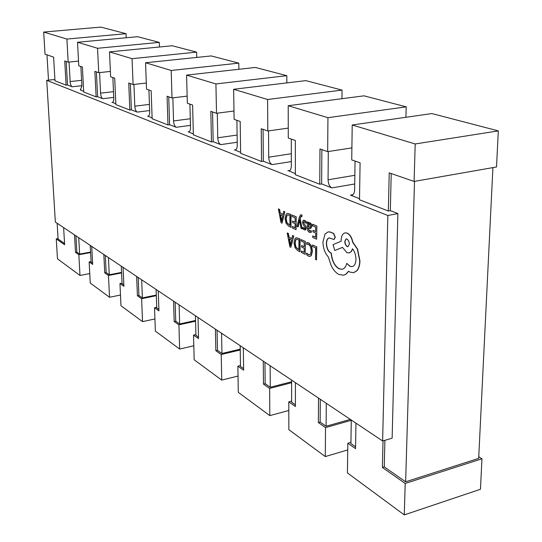 <?xml version="1.0" encoding="UTF-8"?>
<svg xmlns="http://www.w3.org/2000/svg" width="542" height="542" viewBox="0 0 542 542"><rect width="100%" height="100%" fill="white"/><g stroke="black" fill="none" stroke-linecap="round" stroke-linejoin="round"><path stroke-width="0.81" d="M283.012 214.368L280.268 213.135L279.55 209.368L278.378 208.961L281.068 222.735L282.03 223.182L284.652 211.766L283.649 211.319L282.985 214.476L280.085 213.169L279.367 209.402L278.378 208.961M282.03 223.182L284.835 211.732L283.649 211.319M292.545 221.048L292.545 222.511L295.119 223.69L295.119 227.782L292.348 226.502L292.348 227.965L296.054 229.686L296.237 216.82L292.172 215.127L292.172 216.583L295.119 217.904L295.119 222.22L292.545 221.048L295.119 222.105M295.119 227.66L292.348 226.502M297.971 226.908L299.509 219.937L301.006 228.304L302.036 228.771L299.99 218.636L301.027 216.197L301.86 216.665L301.867 215.221L301.271 214.822L300.749 214.747L299.394 216.956L297.03 226.475L298.161 226.874L299.611 220.472M301.86 216.665L302.05 215.181L300.844 214.734M302.036 228.771L300.18 218.602L301.122 216.197M306.101 223.358L306.101 221.671L304.665 220.486L303.12 220.533L302.524 222.267L302.836 223.941L305.126 227.836L304.841 228.609L304.109 228.622L302.768 227.342L302.768 228.914L304.983 230.059L306.081 228.128L305.823 226.542L303.473 222.538L303.933 221.644L304.57 221.773L306.291 223.324L306.291 221.637L304.855 220.452L303.716 220.289M305.078 230.038L305.668 229.794L306.271 228.094L306.006 226.502L303.899 223.494L304.028 221.637M304.706 228.683L302.768 227.342M310.647 232.498L311.311 232.254L311.318 230.668L309.367 231.028L308.29 228.257L310.566 228.609L311.677 226.346L311.216 224.151L309.292 222.748L308.303 223.771L308.31 222.328L307.375 221.915L307.361 228.392L307.829 230.763L309.008 232.172L310.552 232.518L311.122 232.288L311.128 230.702M308.493 223.433L308.5 222.295L307.375 221.915M310.654 228.588L311.86 226.312L311.406 224.11L310.166 222.823L309.387 222.735M310.39 231.143L309.557 230.987L308.479 228.29M299.848 251.732L299.862 238.975L296.25 237.742L295.058 238.48L293.981 242.694L295.065 247.708L297.782 250.716L300.038 251.698L300.051 238.941L296.338 237.728M46.727 80.345L55.345 222.057L382.638 440.998L387.842 215.499L46.727 80.345L53.678 79.599L54.952 80.094M316.772 246.861L312.585 245.004L312.578 246.488L315.593 247.918L315.532 259.428L316.514 259.909L316.772 246.861L312.585 245.004M310.01 256.393L311.338 255.553L312.436 251.061L311.494 245.912L308.926 242.924L307.111 242.62M309.604 254.821L308.581 254.605L306.65 253.026L306.643 254.76L308.405 256.149L309.916 256.413L311.149 255.594L312.253 251.095L311.304 245.953L308.744 242.965L306.677 242.741L306.677 244.334L307.28 244.124M301.609 245.573L301.609 247.037L304.231 248.304L304.218 252.403L301.393 251.021L301.393 252.491L305.166 254.34L305.383 241.468L301.244 239.632L301.244 241.088L304.238 242.518L304.231 246.84L301.609 245.573L304.231 246.712M304.225 252.274L301.393 251.021M291.901 238.541L289.103 237.2L288.371 233.412L287.185 232.965L289.895 246.847L290.878 247.328L293.581 236L292.558 235.513L291.874 238.649L288.92 237.24L288.188 233.446L287.185 232.965M290.878 247.328L293.764 235.96L292.558 235.513M312.958 230.323L312.951 231.827L315.668 233.067L315.647 237.26L312.714 235.912L312.707 237.41L316.623 239.225L316.88 226.041L312.592 224.246L312.585 225.743L315.695 227.139L315.674 231.563L312.958 230.323L315.674 231.441M315.647 237.139L312.714 235.912M290.837 227.267L290.817 214.517L287.362 213.399L286.108 214.192L285.058 218.44L286.135 223.412L288.805 226.326L291.02 227.233L291 214.483L287.456 213.385M334.055 239.476L335.315 237.206L333.696 233.5L330.356 232.01L328.167 231.895M342.232 269.266L339.123 268.751C334.658 265.926 332.05 260.716 331.298 253.114L330.85 252.904C328.195 251.217 326.765 248.08 326.548 243.5C326.67 240.302 327.585 238.433 329.285 237.891M352.273 266.617L350.071 266.257L346.785 263.371C345.904 266.772 344.353 268.744 342.137 269.286L338.926 268.791C334.468 265.966 331.86 260.756 331.108 253.155L330.661 252.938C328.005 251.251 326.575 248.121 326.359 243.541C326.487 240.269 327.429 238.392 329.19 237.904L333.96 239.496L335.125 237.247L333.499 233.534L330.159 232.044L328.073 231.915L325.031 234.029L322.924 242.044C323.154 248.216 324.956 253.182 328.323 256.935L331.277 265.81C333.452 270.065 335.999 272.958 338.926 274.496L343.56 275.207L345.884 274.205L348.506 271.251L349.854 272.098L353.641 272.66L356.751 270.763C358.635 268.581 359.637 265.329 359.752 260.993L357.388 249.151L352.659 242.288C351.744 237.687 349.895 234.645 347.117 233.155L345.024 232.877C342.652 233.514 341.365 235.973 341.155 240.255L341.148 241.217L333.052 244.638L334.766 250.492L342.53 247.362L346.866 252.66L349.055 252.965L351.135 251.63L352.503 248.805C354.712 251.603 355.864 255.14 355.958 259.422C355.735 263.608 354.475 266.014 352.171 266.637L349.875 266.298L346.785 263.371M349.15 252.945L351.277 251.657L352.646 248.974M334.766 250.492L342.544 247.396M353.743 272.64L356.941 270.722C358.831 268.541 359.834 265.282 359.949 260.953L357.584 249.11L352.856 242.254C351.941 237.653 350.091 234.605 347.314 233.121L345.118 232.864M343.655 275.187L346.081 274.164L348.628 271.332M355.579 446.838L350.925 443.586L351.27 420.016M326.284 403.309L326.108 426.249L320.139 422.076L318.364 422.577L325.525 427.597L325.295 456.581L288.852 429.677L288.798 401.859L295.417 406.493L295.41 382.652M320.281 399.291L320.139 422.076M295.417 404.806L291.623 402.164L291.596 380.105M270.14 365.748L270.289 387.252L265.146 383.661L263.453 384.095L269.625 388.418L269.814 415.619L238.284 392.34L237.884 366.175L243.622 370.193L243.311 347.801M264.97 362.286L265.146 383.661M243.602 368.607L240.485 366.433L240.181 345.708M221.556 333.249L221.949 353.486L217.471 350.356L215.852 350.735L221.231 354.502L221.732 380.111L194.178 359.773L193.521 335.085L198.541 338.601L198.006 317.49M217.051 330.234L217.471 350.356M198.501 337.104L195.933 335.308L195.418 315.762M179.097 304.841L179.673 323.953L175.737 321.203L174.192 321.535L178.914 324.848L179.653 349.048L155.378 331.121L154.524 307.748L158.948 310.851L158.244 290.891M175.141 302.199L175.737 321.203M158.901 309.441L156.76 307.944L156.096 289.462M141.672 279.808L142.39 297.904L138.901 295.471L137.431 295.769L141.611 298.703L142.526 321.63L120.968 305.715L119.965 283.534L123.901 286.291L123.068 267.362M138.176 277.47L138.901 295.471M123.847 284.95L122.058 283.703L121.279 266.169M108.441 257.579L109.267 274.767L106.151 272.592L104.741 272.863L108.475 275.478L109.518 297.26L90.25 283.039L89.139 261.928L92.662 264.394L91.727 246.4M105.324 255.492L106.151 272.592M92.594 263.121L91.103 262.077L90.229 245.397M78.732 237.708L79.64 254.069L76.842 252.118L75.494 252.362L78.841 254.706L79.986 275.458L57.479 258.839L56.266 238.887L64.633 244.754L63.624 227.599M75.934 235.838L76.842 252.118M46.978 54.823L48.502 80.148M57.147 223.263L58.096 239.022L64.566 243.534M81.876 85.69L72.106 86.774L67.52 84.986L66.205 61.456M72.106 86.774C71.043 86.09 70.385 84.356 70.128 81.564L81.598 80.318M69.051 62.052L70.128 81.564M83.664 91.273L80.338 89.979L81.896 86.043L80.873 66.517M113.739 97.411L102.743 98.698L97.607 96.7L96.395 71.869M102.743 98.698C101.557 97.953 100.832 96.103 100.575 93.156L113.481 91.679M99.593 72.581L100.575 93.156M115.832 103.793L112.384 102.35C113.353 102.059 113.813 100.67 113.773 98.183L112.851 77.547M149.66 110.548L137.187 112.106L131.388 109.85L130.331 83.57M137.187 112.106C135.846 111.286 135.053 109.315 134.802 106.191L149.436 104.403M133.935 84.423L134.802 106.191M152.112 117.919L148.108 116.232C149.185 115.913 149.721 114.457 149.707 111.869L148.915 89.979M190.459 125.385L176.191 127.289L169.605 124.728L168.731 96.815M176.191 127.289C174.673 126.381 173.786 124.26 173.542 120.941L190.283 118.759M172.844 97.851L173.542 120.941M193.345 133.969L188.67 131.991C189.883 131.645 190.493 130.114 190.513 127.404L189.903 104.118M237.213 142.255L220.723 144.626L213.182 141.692L212.566 111.93M220.723 144.626C218.988 143.61 217.999 141.326 217.762 137.783L237.105 135.06M217.288 113.19L217.762 137.783M240.614 152.37L235.126 150.032C236.495 149.646 237.206 148.041 237.254 145.202L236.895 120.324M291.332 161.597L272.057 164.612L263.324 161.211L263.066 129.348M272.057 164.612C270.052 163.46 268.94 160.988 268.717 157.187L291.325 153.732M268.534 130.886L268.717 157.187M295.363 173.684L288.872 170.886C290.417 170.459 291.244 168.765 291.339 165.798L291.305 139.084M354.719 183.975L331.88 187.898L321.65 183.921L321.867 149.626M331.88 187.898C329.529 186.583 328.262 183.88 328.066 179.781L354.847 175.296M328.289 151.53L328.066 179.781M359.515 198.657L350.444 195.127L351.765 195.276C353.526 194.788 354.482 192.993 354.631 189.903L355.057 161.069M382.638 440.998L392.13 438.173L397.882 213.595L390.335 210.655L391.216 173.542M384.895 440.328L384.271 466.879L405.64 481.811L414.515 181.36M295.356 140.486L295.363 174.707L319.766 184.239L319.97 148.969L327.673 151.625L327.937 117.682L288.215 105.717L288.276 138.041L295.356 140.486M319.766 184.239L321.65 183.921M240.187 121.455L240.628 153.325L261.535 161.489L261.251 128.718L267.823 130.988L267.599 99.504L233.649 89.281L234.11 119.362L240.187 121.455M261.535 161.489L263.324 161.211M192.606 105.046L193.365 134.856L211.475 141.929L210.831 111.334L216.502 113.292L215.926 83.942L186.583 75.101L187.336 103.231L192.606 105.046M211.475 141.929L213.182 141.692M151.15 90.751L152.139 118.752L167.979 124.945L167.071 96.246L172.017 97.946L171.184 70.467L145.561 62.75L146.53 89.159L151.15 90.751M167.979 124.945L169.605 124.728M114.701 78.184L115.866 104.586L129.843 110.04L128.739 83.021L133.088 84.525L132.058 58.678L109.498 51.883L110.622 76.774L114.701 78.184M129.843 110.04L131.388 109.85M82.411 67.045L83.705 92.018L96.124 96.869L94.877 71.348L98.725 72.675L97.553 48.285L77.54 42.256L78.78 65.792L82.411 67.045M96.124 96.869L97.607 96.7M53.604 57.113L54.993 80.799L66.104 85.141L64.742 60.955L68.184 62.14L66.903 39.058L43.685 32.059L45.027 54.153L53.604 57.113M66.104 85.141L67.52 84.986M360.084 162.803L359.502 199.761L388.35 211.028L389.231 172.857L414.102 181.435L415.199 143.962L352.212 124.992L351.731 159.924L360.084 162.803M388.35 211.028L390.335 210.655M383.018 440.89L382.401 467.461L405.206 483.444L404.278 514.9L347.415 472.915L347.828 443.227L355.552 448.641L355.952 423.153M318.506 398.099L318.364 422.577M263.256 361.141L263.453 384.095M215.398 329.13L215.852 350.735M173.548 301.135L174.192 321.535M136.638 276.44L137.431 295.769M103.84 254.503L104.741 272.863M74.511 234.882L75.494 252.362M384.271 466.879L382.401 467.461M405.64 481.811L478.674 458.39L492.915 167.607M90.582 252.084L79.64 254.069M121.557 272.402L109.267 274.767M156.299 295.051L142.39 297.904M195.54 320.464L179.673 323.953M240.235 349.15L221.949 353.486M291.603 381.764L270.289 387.252M350.342 419.393L326.108 426.249M387.842 215.499L397.882 213.595M405.911 117.282L406.188 106.842L364 95.826L288.215 105.717M406.188 106.842L327.937 117.682M351.9 147.885L327.673 151.625M341.948 98.705L342.043 90.094L305.796 80.629L233.649 89.281M342.043 90.094L267.599 99.504M288.256 128.108L267.823 130.988M286.84 82.899L286.826 75.677L255.343 67.452L186.583 75.101M286.826 75.677L215.926 83.942M233.981 111.022L216.502 113.292M238.873 69.288L238.785 63.129L211.19 55.928L145.561 62.75M238.785 63.129L171.184 70.467M187.146 96.124L172.017 97.946M196.746 57.432L196.617 52.12L172.227 45.752L109.498 51.883M196.617 52.12L132.058 58.678M146.306 83.034L133.088 84.525M159.45 47.005L159.301 42.378L137.593 36.707L77.54 42.256M159.301 42.378L97.553 48.285M110.378 71.436L98.725 72.675M126.211 37.764L126.042 33.692L100.785 27.1L43.685 32.059M126.042 33.692L66.903 39.058M78.529 61.104L68.184 62.14M415.199 143.962L498.315 130.893L496.519 166.97L414.102 181.435M498.315 130.893L431.899 113.556L352.212 124.992M478.755 456.791L481.967 458.776L405.206 483.444M481.967 458.776L480.449 489.27L404.278 514.9M351.263 420.301L325.525 427.597M347.734 449.921L325.295 456.581M291.623 401.1L288.798 401.859M291.603 382.747L269.625 388.418M288.811 410.477L269.814 415.619M240.472 365.538L237.884 366.175M240.248 349.983L221.231 354.502M238.033 376.053L221.732 380.111M195.913 334.543L193.521 335.085M195.56 321.182L178.914 324.848M193.806 345.782L179.653 349.048M156.74 307.28L154.524 307.748M156.32 295.681L141.611 298.703M154.931 318.96L142.526 321.63M122.038 283.127L119.965 283.534M121.584 272.951L108.475 275.478M120.487 295.044L109.518 297.26M91.076 261.569L89.139 261.928M58.069 238.575L56.266 238.887M90.609 252.572L78.841 254.706M89.755 273.595L79.986 275.458M350.945 442.313L347.828 443.227M316.514 259.909L316.582 246.895M306.677 244.334L308.594 244.388L310.512 246.664L311.237 250.709L310.43 254.205L309.516 254.842L308.398 254.645L306.65 253.026M305.166 254.34L305.383 241.468M305.2 241.502L301.244 239.632M298.913 249.808L298.92 239.984L296.576 239.246L295.722 239.788L294.95 243.114L295.742 247.071L298.913 249.808M296.67 239.232L295.905 239.754L295.139 243.08L295.925 247.03L298.913 249.686M291.582 239.943L289.204 238.798L290.417 245.492L291.582 239.943M289.414 238.9L290.505 244.781M316.623 239.225L316.88 226.041M316.691 226.075L312.592 224.246M310.464 227.118L310.444 224.835L309.225 224.015L308.703 224.395L308.296 227.01L310.464 227.118M309.326 224.002L308.479 226.969L310.207 227.288M296.054 229.686L296.237 216.82M296.054 216.854L292.172 215.127M289.916 225.377L289.895 215.56L287.66 214.889L286.759 215.479L286.013 218.826L286.799 222.748L289.916 225.377M287.755 214.876L286.942 215.445L286.196 218.792L286.982 222.715L289.916 225.262M282.707 215.777L280.37 214.713L281.569 221.366L282.707 215.777M280.573 214.808L281.657 220.648M347.104 239.022L346.263 238.907C344.136 241.136 344.38 243.697 347.002 246.596L347.849 246.712C349.976 244.469 349.726 241.901 347.104 239.022M346.365 238.893C344.339 241.21 344.617 243.764 347.198 246.556L347.95 246.685M350.444 195.127L352.957 194.68M287.87 170.764L289.787 170.459M234.347 149.931L235.851 149.714M188.054 131.909L189.246 131.747M147.607 116.164L148.569 116.042M111.977 102.296L112.763 102.201M80.338 89.979L80.995 89.904"/></g></svg>
